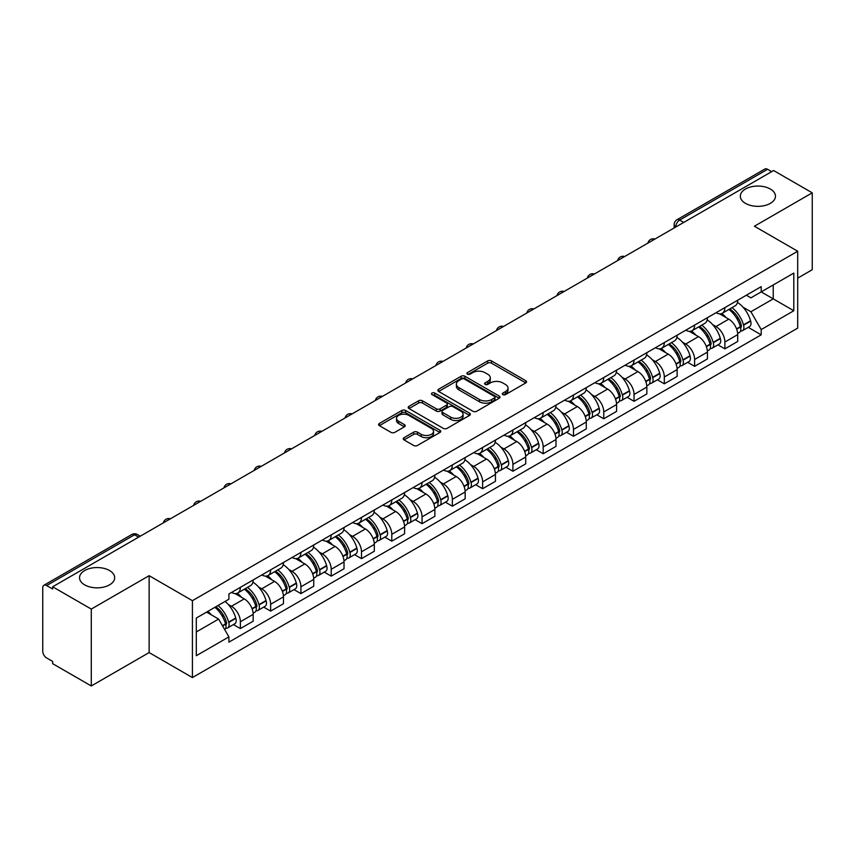 <?xml version="1.0" encoding="UTF-8"?>
<svg xmlns="http://www.w3.org/2000/svg" width="855" height="855" viewBox="0 0 855 855"><rect width="100%" height="100%" fill="white"/><g stroke="black" fill="none" stroke-linecap="round" stroke-linejoin="round"><path stroke-width="1.28" d="M502.879 394.604A1.881 1.09 0 0 0 505.54 394.604L525.782 382.922A2.693 1.56 0 0 0 526.573 381.822A2.693 1.56 0 0 0 525.782 380.721L491.486 360.917A2.693 1.56 0 0 0 487.681 360.917L467.429 372.609A1.881 1.09 0 0 0 466.883 373.379A1.881 1.09 0 0 0 467.429 374.148A1.881 1.09 0 0 0 470.1 374.148L472.719 372.63A8.625 4.98 0 0 1 484.913 372.63L487.778 374.276A8.625 4.98 0 0 1 490.3 377.803A8.625 4.98 0 0 1 487.778 381.319L485.148 382.837A1.881 1.09 0 0 0 484.603 383.606A1.881 1.09 0 0 0 485.148 384.376A1.881 1.09 0 0 0 487.82 384.376L490.439 382.858A8.625 4.98 0 0 1 502.633 382.858L505.497 384.515A8.625 4.98 0 0 1 508.02 388.031A8.625 4.98 0 0 1 505.497 391.558L502.879 393.065A1.881 1.09 0 0 0 502.323 393.834A1.881 1.09 0 0 0 502.879 394.604L502.879 393.065M109.526 570.531A17.57 10.142 0 0 0 90.384 568.329A17.57 10.142 0 0 0 79.536 577.702A17.57 10.142 0 0 0 84.677 584.873A17.57 10.142 0 0 0 103.829 587.075A17.57 10.142 0 0 0 114.677 577.702A17.57 10.142 0 0 0 109.526 570.531M770.323 189.03A17.57 10.142 0 0 0 751.171 186.828A17.57 10.142 0 0 0 740.323 196.201A17.57 10.142 0 0 0 745.475 203.372A17.57 10.142 0 0 0 764.616 205.574A17.57 10.142 0 0 0 775.464 196.201A17.57 10.142 0 0 0 770.323 189.03M404.03 437.707A2.693 1.56 0 0 0 403.239 438.797A2.693 1.56 0 0 0 404.03 439.898L413.649 445.455A2.693 1.56 0 0 0 417.464 445.455L439.951 432.48A2.693 1.56 0 0 0 440.731 431.38A2.693 1.56 0 0 0 439.951 430.279L405.644 410.475A2.693 1.56 0 0 0 401.839 410.475L379.353 423.46A2.693 1.56 0 0 0 378.562 424.561A2.693 1.56 0 0 0 379.353 425.651L390.981 432.363A2.693 1.56 0 0 0 394.786 432.363L404.415 426.816A2.693 1.56 0 0 0 405.195 425.715A2.693 1.56 0 0 0 404.415 424.614L398.644 421.28A7.203 4.157 0 0 1 396.538 418.341A7.203 4.157 0 0 1 400.984 414.493A7.203 4.157 0 0 1 408.84 415.402L431.422 428.43A7.203 4.157 0 0 1 433.528 431.38A7.203 4.157 0 0 1 429.082 435.216A7.203 4.157 0 0 1 421.226 434.319L417.464 432.149A2.693 1.56 0 0 0 413.649 432.149L404.03 437.707L404.03 439.898L413.649 434.383L413.649 432.149M192.418 600.68L149.133 575.682L91.282 609.081L52.647 586.787L773.615 170.53L812.25 192.835L754.399 226.233L797.694 251.231L192.418 600.68L192.418 677.566L797.694 328.117L797.694 251.231M472.911 411.244A2.693 1.56 0 0 0 476.727 411.244L499.202 398.259A2.693 1.56 0 0 0 499.993 397.158A2.693 1.56 0 0 0 499.202 396.068L464.906 376.264A2.693 1.56 0 0 0 461.102 376.264L438.615 389.239A2.693 1.56 0 0 0 437.824 390.34A2.693 1.56 0 0 0 438.615 391.44L472.911 411.244M432.79 395.01A1.881 1.09 0 0 1 434.703 395.277L469.545 415.391L447.09 428.355A2.693 1.56 0 0 1 443.285 428.355L408.979 408.551L408.979 406.349A2.693 1.56 0 0 0 408.198 407.45A2.693 1.56 0 0 0 408.979 408.551M408.979 406.349L418.608 400.792A2.693 1.56 0 0 1 422.413 400.792L436.328 408.829A2.693 1.56 0 0 0 440.133 408.829L446.524 405.142A2.693 1.56 0 0 0 447.315 404.041A2.693 1.56 0 0 0 446.524 402.94L432.042 394.583A1.881 1.09 0 0 1 431.486 393.813A1.881 1.09 0 0 1 432.651 392.798A1.881 1.09 0 0 1 434.703 393.033L469.577 413.168A2.693 1.56 0 0 1 470.368 414.269A2.693 1.56 0 0 1 469.577 415.37L469.577 413.168M91.282 609.081L91.282 685.967L52.647 663.672L52.647 661.428L46.63 657.955A5.493 3.174 -120 0 1 42.75 651.221L42.75 587.791A5.493 3.174 -120 0 1 43.883 585.28L131.82 534.503A5.493 3.174 60 0 1 134.566 534.781L46.63 585.547A5.493 3.174 -120 0 0 43.883 585.28M797.694 278.132L812.25 269.72L812.25 192.835M91.282 685.967L149.133 652.568L192.418 677.566M52.647 586.787L52.647 589.02L46.63 585.547M683.744 222.428L679.661 220.077A5.493 3.174 60 0 0 676.914 219.799L764.862 169.034A5.493 3.174 60 0 1 767.598 169.301L679.661 220.077A5.493 3.174 120 0 0 675.781 226.799L675.781 227.024M771.68 171.652L767.598 169.301M724.89 307.608A12.633 7.289 60 0 1 722.283 313.272L735.097 305.876A12.633 7.289 -120 0 0 737.705 300.201M712.739 324.676L715.966 326.546A12.633 7.289 60 0 1 724.89 342.011L737.705 334.615A12.633 7.289 -120 0 0 728.781 319.15L719.611 313.849M737.705 334.615L737.705 341.455L724.89 348.851L717.944 344.832M722.283 313.272A12.633 7.289 60 0 1 716.063 312.706M724.89 342.011L724.89 348.851M694.613 325.082A12.633 7.289 60 0 1 691.994 330.757L704.809 323.361A12.633 7.289 -120 0 0 707.427 317.686M687.666 362.317L694.613 366.335L707.427 358.929L707.427 352.1A12.633 7.289 -120 0 0 698.492 336.635L689.322 331.334M691.994 330.757A12.633 7.289 60 0 1 685.785 330.19M682.45 342.16L685.678 344.031A12.633 7.289 60 0 1 694.613 359.495L694.613 366.335M664.324 342.566A12.633 7.289 60 0 1 661.717 348.242L674.531 340.846A12.633 7.289 -120 0 0 677.139 335.171M657.377 379.802L664.324 383.81L677.139 376.414L677.139 369.584A12.633 7.289 -120 0 0 668.215 354.12L659.045 348.819M661.717 348.242A12.633 7.289 60 0 1 655.496 347.664M652.173 359.645L655.4 361.515A12.633 7.289 60 0 1 664.324 376.98L664.324 383.81M634.047 360.051A12.633 7.289 60 0 1 631.428 365.726L644.242 358.33A12.633 7.289 -120 0 0 646.861 352.655M627.1 397.286L634.047 401.294L646.861 393.899L646.861 387.069A12.633 7.289 -120 0 0 637.926 371.594L628.756 366.303M631.428 365.726A12.633 7.289 60 0 1 625.219 365.149M621.884 377.13L625.112 379A12.633 7.289 60 0 1 634.047 394.465L634.047 401.294M603.758 377.536A12.633 7.289 60 0 1 601.151 383.211L613.954 375.815A12.633 7.289 -120 0 0 616.573 370.14M596.811 414.771L603.758 418.779L616.573 411.383L616.573 404.554A12.633 7.289 -120 0 0 607.649 389.078L598.479 383.788M601.151 383.211A12.633 7.289 60 0 1 594.93 382.634M591.607 394.615L594.834 396.474A12.633 7.289 60 0 1 603.758 411.95L603.758 418.779M573.481 395.021A12.633 7.289 60 0 1 570.862 400.696L583.676 393.289A12.633 7.289 -120 0 0 586.295 387.625M566.534 432.256L573.481 436.264L586.295 428.868L586.295 422.028A12.633 7.289 -120 0 0 577.36 406.563L568.19 401.273M570.862 400.696A12.633 7.289 60 0 1 564.653 400.119M561.318 412.099L564.546 413.959A12.633 7.289 60 0 1 573.481 429.434L573.481 436.264M543.192 412.505A12.633 7.289 60 0 1 540.584 418.17L553.388 410.774A12.633 7.289 -120 0 0 556.007 405.11M536.245 449.741L543.192 453.749L556.007 446.353L556.007 439.513A12.633 7.289 -120 0 0 547.082 424.048L537.913 418.758M540.584 418.17A12.633 7.289 60 0 1 534.364 417.603M531.041 429.584L534.268 431.444A12.633 7.289 60 0 1 543.192 446.909L543.192 453.749M512.915 429.99A12.633 7.289 60 0 1 510.296 435.655L523.11 428.259A12.633 7.289 -120 0 0 525.729 422.594M505.968 467.225L512.915 471.233L525.729 463.838L525.729 456.998A12.633 7.289 -120 0 0 516.794 441.533L507.624 436.242M510.296 435.655A12.633 7.289 60 0 1 504.087 435.088M500.752 447.069L503.98 448.928A12.633 7.289 60 0 1 512.915 464.393L512.915 471.233M482.626 447.475A12.633 7.289 60 0 1 480.018 453.139L492.822 445.744A12.633 7.289 -120 0 0 495.44 440.079M475.679 484.71L482.626 488.718L495.44 481.322L495.44 474.482A12.633 7.289 -120 0 0 486.516 459.017L477.347 453.727M480.018 453.139A12.633 7.289 60 0 1 473.798 452.573M470.474 464.554L473.702 466.413A12.633 7.289 60 0 1 482.626 481.878L482.626 488.718M452.348 464.96A12.633 7.289 60 0 1 449.73 470.624L462.544 463.228A12.633 7.289 -120 0 0 465.163 457.564M445.402 502.195L452.348 506.203L465.163 498.807L465.163 491.967A12.633 7.289 -120 0 0 456.228 476.502L447.058 471.201M449.73 470.624A12.633 7.289 60 0 1 443.521 470.058M440.186 482.028L443.414 483.898A12.633 7.289 60 0 1 452.348 499.363L452.348 506.203M422.06 482.444A12.633 7.289 60 0 1 419.452 488.109L432.256 480.713A12.633 7.289 -120 0 0 434.874 475.049M415.113 519.669L422.06 523.688L434.874 516.292L434.874 509.452A12.633 7.289 -120 0 0 425.95 493.987L416.78 488.686M419.452 488.109A12.633 7.289 60 0 1 413.232 487.542M409.908 499.512L413.136 501.383A12.633 7.289 60 0 1 422.06 516.848L422.06 523.688M391.782 499.929A12.633 7.289 60 0 1 389.164 505.594L401.978 498.198A12.633 7.289 -120 0 0 404.597 492.523M384.836 537.154L391.782 541.172L404.597 533.777L404.597 526.937A12.633 7.289 -120 0 0 395.662 511.472L386.492 506.171M389.164 505.594A12.633 7.289 60 0 1 382.955 505.027M379.62 516.997L382.848 518.867A12.633 7.289 60 0 1 391.782 534.332L391.782 541.172M361.494 517.403A12.633 7.289 60 0 1 358.886 523.078L371.69 515.683A12.633 7.289 -120 0 0 374.308 510.008M354.547 554.639L361.494 558.657L374.308 551.251L374.308 544.421A12.633 7.289 -120 0 0 365.384 528.956L356.214 523.655M358.886 523.078A12.633 7.289 60 0 1 352.666 522.512M349.342 534.482L352.57 536.352A12.633 7.289 60 0 1 361.494 551.817L361.494 558.657M331.216 534.888A12.633 7.289 60 0 1 328.598 540.563L341.412 533.167A12.633 7.289 -120 0 0 344.031 527.492M324.269 572.123L331.216 576.131L344.031 568.735L344.031 561.906A12.633 7.289 -120 0 0 335.096 546.441L325.926 541.14M328.598 540.563A12.633 7.289 60 0 1 322.388 539.986M319.054 551.967L322.282 553.837A12.633 7.289 60 0 1 331.216 569.302L331.216 576.131M300.928 552.373A12.633 7.289 60 0 1 298.32 558.048L311.124 550.652A12.633 7.289 -120 0 0 313.742 544.977M293.981 589.608L300.928 593.616L313.742 586.22L313.742 579.391A12.633 7.289 -120 0 0 304.818 563.915L295.648 558.625M298.32 558.048A12.633 7.289 60 0 1 292.1 557.471M288.776 569.451L292.004 571.322A12.633 7.289 60 0 1 300.928 586.787L300.928 593.616M270.65 569.858A12.633 7.289 60 0 1 268.032 575.533L280.846 568.126A12.633 7.289 -120 0 0 283.465 562.462M263.703 607.093L270.65 611.101L283.465 603.705L283.465 596.865A12.633 7.289 -120 0 0 274.53 581.4L265.36 576.11M268.032 575.533A12.633 7.289 60 0 1 261.822 574.955M258.488 586.936L261.716 588.796A12.633 7.289 60 0 1 270.65 604.271L270.65 611.101M240.362 587.342A12.633 7.289 60 0 1 237.754 593.017L250.558 585.611A12.633 7.289 -120 0 0 253.176 579.947M233.415 624.577L240.362 628.585L253.176 621.19L253.176 614.35A12.633 7.289 -120 0 0 244.252 598.885L235.082 593.594M237.754 593.017A12.633 7.289 60 0 1 231.534 592.44M228.21 604.421L231.438 606.281A12.633 7.289 60 0 1 240.362 621.756L240.362 628.585M746.34 295.221L750.904 297.85L793.803 273.087L773.23 284.961L773.23 298.865L750.904 311.754L743.016 307.191M196.297 631.952L218.624 619.063L228.916 636.879L196.297 655.71L196.297 618.047L228.916 599.227L228.916 593.958L761.196 286.649L761.196 291.908L793.803 310.739L761.196 329.57L750.904 311.754M793.803 273.087L793.803 310.739M228.916 636.879L228.916 642.148L761.196 334.839L761.196 329.57M149.133 575.682L149.133 652.568M218.624 619.063L206.589 612.116M748.232 327.347L761.196 334.839M503.627 394.871L505.497 393.792A8.625 4.98 0 0 0 508.02 390.275L508.02 388.031M490.3 377.803L490.3 380.048A8.625 4.98 0 0 1 487.778 383.564L485.907 384.643M525.782 380.721L525.782 382.922L491.486 363.161A2.693 1.56 0 0 0 487.681 363.161L468.187 374.415M499.17 398.28L464.906 378.509A2.693 1.56 0 0 0 461.102 378.509L438.647 391.462M494.447 397.938A1.881 1.09 0 0 0 494.992 397.158A1.881 1.09 0 0 0 494.447 396.389L464.34 379.011A1.881 1.09 0 0 0 461.668 379.011L458.911 380.603A8.625 4.98 0 0 0 456.378 384.13A8.625 4.98 0 0 0 458.911 387.646L479.484 399.531A8.625 4.98 0 0 0 491.678 399.531L494.447 397.938L494.447 400.172A1.881 1.09 0 0 0 494.992 399.403L494.992 397.158M456.378 384.13L456.378 386.364A8.625 4.98 0 0 0 458.911 389.891L458.911 387.646M494.447 400.172L491.678 401.775A8.625 4.98 0 0 1 479.484 401.775L458.911 389.891M409.021 408.572L418.608 403.036L418.608 400.792M447.315 404.041L447.315 406.285A2.693 1.56 0 0 1 446.524 407.375L440.133 411.063A2.693 1.56 0 0 1 436.328 411.063L422.413 403.036A2.693 1.56 0 0 0 418.608 403.036M450.756 417.155A7.203 4.157 0 0 0 458.611 418.063A7.203 4.157 0 0 0 463.068 414.215A7.203 4.157 0 0 0 460.952 411.276L453 406.681A2.693 1.56 0 0 0 449.185 406.681L442.805 410.368A2.693 1.56 0 0 0 442.014 411.469A2.693 1.56 0 0 0 442.805 412.57L450.756 417.155L450.756 419.399A7.203 4.157 0 0 0 458.611 420.297A7.203 4.157 0 0 0 463.068 416.46L463.068 414.215M442.014 411.469L442.014 413.702A2.693 1.56 0 0 0 442.805 414.803L442.805 412.57M450.756 419.399L442.805 414.803M433.528 431.38L433.528 433.613A7.203 4.157 0 0 1 429.082 437.461A7.203 4.157 0 0 1 421.226 436.563L417.464 434.383A2.693 1.56 0 0 0 413.649 434.383M396.538 418.341L396.538 420.585A7.203 4.157 0 0 0 398.644 423.524L398.644 421.28M404.372 426.827L398.644 423.524M439.908 432.502L405.644 412.719A2.693 1.56 0 0 0 401.839 412.719L379.385 425.672M729.657 309.008A17.292 9.982 60 0 1 729.753 309.061A17.292 9.982 60 0 1 741.125 324.579L741.232 324.943A3.367 1.945 60 0 1 740.697 327.583A3.367 1.945 60 0 1 740.622 327.615M728.909 309.446A20.862 12.045 60 0 1 740.366 326.663L740.473 327.016A6.936 3.997 60 0 1 739.383 332.467L737.651 333.461M740.558 330.928A6.936 3.997 -120 0 0 742.482 330.671A6.936 3.997 -120 0 0 743.583 325.231L743.476 324.868A20.862 12.045 -120 0 0 732.008 307.65M737.448 302.424A20.862 12.045 60 0 1 750.562 320.775L750.669 321.138A6.936 3.997 60 0 1 749.568 326.578L742.482 330.671M721.791 313.518A20.862 12.045 60 0 1 726.141 317.632M736.294 317.654L738.944 319.193M699.379 326.492A17.292 9.982 60 0 1 699.465 326.546A17.292 9.982 60 0 1 710.847 342.064L710.943 342.428A3.367 1.945 60 0 1 710.42 345.067A3.367 1.945 60 0 1 710.345 345.099M698.62 326.931A20.862 12.045 60 0 1 710.088 344.148L710.184 344.501A6.936 3.997 60 0 1 709.094 349.952L707.374 350.945M710.281 348.413A6.936 3.997 -120 0 0 712.204 348.156A6.936 3.997 -120 0 0 713.294 342.716L713.198 342.353A20.862 12.045 -120 0 0 701.731 325.135M707.16 319.909A20.862 12.045 60 0 1 720.284 338.259L720.38 338.623A6.936 3.997 60 0 1 719.29 344.063L712.204 348.156M691.503 331.003A20.862 12.045 60 0 1 695.863 335.107M706.006 335.139L708.667 336.678M669.091 343.977A17.292 9.982 60 0 1 669.187 344.031A17.292 9.982 60 0 1 680.559 359.549L680.666 359.902A3.367 1.945 60 0 1 680.131 362.552A3.367 1.945 60 0 1 680.056 362.584M668.343 344.415A20.862 12.045 60 0 1 679.8 361.633L679.907 361.986A6.936 3.997 60 0 1 678.817 367.426L677.085 368.43M679.992 365.897A6.936 3.997 -120 0 0 681.916 365.641A6.936 3.997 -120 0 0 683.017 360.19L682.91 359.837A20.862 12.045 -120 0 0 671.442 342.62M676.882 337.394A20.862 12.045 60 0 1 689.996 355.744L690.103 356.108A6.936 3.997 60 0 1 689.002 361.547L681.916 365.641M661.225 348.487A20.862 12.045 60 0 1 665.575 352.591M675.728 352.623L678.378 354.162M638.813 361.462A17.292 9.982 60 0 1 638.899 361.515A17.292 9.982 60 0 1 650.281 377.034L650.377 377.386A3.367 1.945 60 0 1 649.853 380.026A3.367 1.945 60 0 1 649.779 380.069M638.054 361.9A20.862 12.045 60 0 1 649.522 379.118L649.618 379.47A6.936 3.997 60 0 1 648.528 384.91L646.808 385.915M649.715 383.382A6.936 3.997 -120 0 0 651.638 383.126A6.936 3.997 -120 0 0 652.728 377.675L652.632 377.322A20.862 12.045 -120 0 0 641.164 360.105M646.594 354.878A20.862 12.045 60 0 1 659.718 373.229L659.814 373.592A6.936 3.997 60 0 1 658.724 379.032L651.638 383.126M630.937 365.961A20.862 12.045 60 0 1 635.297 370.076M645.44 370.108L648.101 371.647M608.525 378.947A17.292 9.982 60 0 1 608.621 379A17.292 9.982 60 0 1 619.993 394.518L620.099 394.871A3.367 1.945 60 0 1 619.565 397.511A3.367 1.945 60 0 1 619.49 397.554M607.777 379.385A20.862 12.045 60 0 1 619.234 396.602L619.341 396.955A6.936 3.997 60 0 1 618.251 402.395L616.519 403.389M619.426 400.867A6.936 3.997 -120 0 0 621.35 400.61A6.936 3.997 -120 0 0 622.451 395.16L622.344 394.807A20.862 12.045 -120 0 0 610.876 377.589M616.316 372.363A20.862 12.045 60 0 1 629.43 390.714L629.537 391.077A6.936 3.997 60 0 1 628.436 396.517L621.35 400.61M600.659 383.446A20.862 12.045 60 0 1 605.009 387.561M615.162 387.593L617.812 389.132M578.247 396.431A17.292 9.982 60 0 1 578.333 396.474A17.292 9.982 60 0 1 589.715 412.003L589.811 412.356A3.367 1.945 60 0 1 589.287 414.996A3.367 1.945 60 0 1 589.213 415.038M577.488 396.87A20.862 12.045 60 0 1 588.956 414.077L589.052 414.44A6.936 3.997 60 0 1 587.962 419.88L586.241 420.874M589.148 418.352A6.936 3.997 -120 0 0 591.072 418.084A6.936 3.997 -120 0 0 592.162 412.644L592.066 412.292A20.862 12.045 -120 0 0 580.598 395.074M586.028 389.837A20.862 12.045 60 0 1 599.141 408.198L599.248 408.551A6.936 3.997 60 0 1 598.158 414.002L591.072 418.084M570.37 400.931A20.862 12.045 60 0 1 574.731 405.046M584.873 405.078L587.535 406.606M547.959 413.916A17.292 9.982 60 0 1 548.055 413.959A17.292 9.982 60 0 1 559.427 429.488L559.533 429.841A3.367 1.945 60 0 1 558.999 432.48A3.367 1.945 60 0 1 558.924 432.523M547.211 414.354A20.862 12.045 60 0 1 558.668 431.561L558.775 431.925A6.936 3.997 60 0 1 557.684 437.365L555.953 438.359M558.86 435.836A6.936 3.997 -120 0 0 560.784 435.569A6.936 3.997 -120 0 0 561.885 430.129L561.778 429.776A20.862 12.045 -120 0 0 550.31 412.559M555.75 407.322A20.862 12.045 60 0 1 568.864 425.683L568.97 426.036A6.936 3.997 60 0 1 567.87 431.486L560.784 435.569M540.093 418.416A20.862 12.045 60 0 1 544.443 422.53M554.596 422.562L557.246 424.091M517.681 431.401A17.292 9.982 60 0 1 517.767 431.444A17.292 9.982 60 0 1 529.149 446.962L529.245 447.325A3.367 1.945 60 0 1 528.721 449.965A3.367 1.945 60 0 1 528.647 450.008M516.922 431.828A20.862 12.045 60 0 1 528.39 449.046L528.486 449.409A6.936 3.997 60 0 1 527.396 454.849L525.675 455.843M528.582 453.321A6.936 3.997 -120 0 0 530.506 453.054A6.936 3.997 -120 0 0 531.596 447.614L531.5 447.251A20.862 12.045 -120 0 0 520.032 430.044M525.462 424.807A20.862 12.045 60 0 1 538.575 443.168L538.682 443.521A6.936 3.997 60 0 1 537.592 448.961L530.506 453.054M509.804 435.9A20.862 12.045 60 0 1 514.165 440.015M524.307 440.047L526.969 441.575M487.393 448.886A17.292 9.982 60 0 1 487.489 448.928A17.292 9.982 60 0 1 498.86 464.447L498.967 464.81A3.367 1.945 60 0 1 498.433 467.45A3.367 1.945 60 0 1 498.358 467.493M486.645 449.313A20.862 12.045 60 0 1 498.102 466.531L498.209 466.894A6.936 3.997 60 0 1 497.108 472.334L495.387 473.328M498.294 470.806A6.936 3.997 -120 0 0 500.218 470.539A6.936 3.997 -120 0 0 501.319 465.099L501.212 464.735A20.862 12.045 -120 0 0 489.744 447.528M495.184 442.291A20.862 12.045 60 0 1 508.298 460.653L508.404 461.005A6.936 3.997 60 0 1 507.304 466.445L500.218 470.539M479.527 453.385A20.862 12.045 60 0 1 483.877 457.5M494.03 457.521L496.68 459.06M457.115 466.36A17.292 9.982 60 0 1 457.201 466.413A17.292 9.982 60 0 1 468.583 481.931L468.679 482.295A3.367 1.945 60 0 1 468.155 484.935A3.367 1.945 60 0 1 468.08 484.977M456.356 466.798A20.862 12.045 60 0 1 467.824 484.016L467.92 484.379A6.936 3.997 60 0 1 466.83 489.819L465.109 490.813M468.016 488.28A6.936 3.997 -120 0 0 469.94 488.023A6.936 3.997 -120 0 0 471.03 482.583L470.934 482.22A20.862 12.045 -120 0 0 459.466 465.002M464.896 459.776A20.862 12.045 60 0 1 478.009 478.127L478.116 478.49A6.936 3.997 60 0 1 477.026 483.93L469.94 488.023M449.238 470.87A20.862 12.045 60 0 1 453.599 474.985M463.741 475.006L466.403 476.545M426.827 483.845A17.292 9.982 60 0 1 426.923 483.898A17.292 9.982 60 0 1 438.294 499.416L438.401 499.78A3.367 1.945 60 0 1 437.867 502.419A3.367 1.945 60 0 1 437.792 502.462M426.079 484.283A20.862 12.045 60 0 1 437.536 501.5L437.642 501.853A6.936 3.997 60 0 1 436.542 507.304L434.821 508.298M437.728 505.765A6.936 3.997 -120 0 0 439.652 505.508A6.936 3.997 -120 0 0 440.752 500.068L440.646 499.705A20.862 12.045 -120 0 0 429.178 482.487M434.618 477.261A20.862 12.045 60 0 1 447.731 495.611L447.838 495.975A6.936 3.997 60 0 1 446.738 501.415L439.652 505.508M418.961 488.355A20.862 12.045 60 0 1 423.31 492.469M433.464 492.491L436.114 494.03M396.549 501.329A17.292 9.982 60 0 1 396.635 501.383A17.292 9.982 60 0 1 408.017 516.901L408.113 517.264A3.367 1.945 60 0 1 407.589 519.904A3.367 1.945 60 0 1 407.514 519.936M395.79 501.767A20.862 12.045 60 0 1 407.258 518.985L407.354 519.338A6.936 3.997 60 0 1 406.264 524.788L404.543 525.782M407.45 523.249A6.936 3.997 -120 0 0 409.374 522.993A6.936 3.997 -120 0 0 410.464 517.553L410.368 517.19A20.862 12.045 -120 0 0 398.9 499.972M404.33 494.746A20.862 12.045 60 0 1 417.443 513.096L417.55 513.46A6.936 3.997 60 0 1 416.46 518.899L409.374 522.993M388.672 505.839A20.862 12.045 60 0 1 393.033 509.954M403.175 509.975L405.836 511.514M366.261 518.814A17.292 9.982 60 0 1 366.357 518.867A17.292 9.982 60 0 1 377.728 534.386L377.835 534.749A3.367 1.945 60 0 1 377.301 537.389A3.367 1.945 60 0 1 377.226 537.421M365.513 519.252A20.862 12.045 60 0 1 376.97 536.47L377.076 536.822A6.936 3.997 60 0 1 375.976 542.273L374.255 543.267M377.162 540.734A6.936 3.997 -120 0 0 379.086 540.478A6.936 3.997 -120 0 0 380.186 535.038L380.08 534.674A20.862 12.045 -120 0 0 368.612 517.457M374.052 512.231A20.862 12.045 60 0 1 387.165 530.581L387.272 530.944A6.936 3.997 60 0 1 386.171 536.384L379.086 540.478M358.395 523.324A20.862 12.045 60 0 1 362.744 527.428M372.898 527.46L375.548 528.999M335.983 536.299A17.292 9.982 60 0 1 336.068 536.352A17.292 9.982 60 0 1 347.451 551.87L347.547 552.223A3.367 1.945 60 0 1 347.023 554.863A3.367 1.945 60 0 1 346.948 554.906M335.224 536.737A20.862 12.045 60 0 1 346.692 553.955L346.788 554.307A6.936 3.997 60 0 1 345.698 559.747L343.977 560.752M346.884 558.219A6.936 3.997 -120 0 0 348.808 557.962A6.936 3.997 -120 0 0 349.898 552.512L349.802 552.159A20.862 12.045 -120 0 0 338.334 534.941M343.763 529.715A20.862 12.045 60 0 1 356.877 548.066L356.984 548.429A6.936 3.997 60 0 1 355.894 553.869L348.808 557.962M328.106 540.798A20.862 12.045 60 0 1 332.467 544.913M342.609 544.945L345.27 546.484M305.695 553.784A17.292 9.982 60 0 1 305.791 553.837A17.292 9.982 60 0 1 317.162 569.355L317.269 569.708A3.367 1.945 60 0 1 316.735 572.348A3.367 1.945 60 0 1 316.66 572.39M304.946 554.222A20.862 12.045 60 0 1 316.403 571.439L316.51 571.792A6.936 3.997 60 0 1 315.41 577.232L313.689 578.226M316.596 575.704A6.936 3.997 -120 0 0 318.52 575.447A6.936 3.997 -120 0 0 319.62 569.996L319.514 569.644A20.862 12.045 -120 0 0 308.046 552.426M313.486 547.2A20.862 12.045 60 0 1 326.599 565.55L326.706 565.914A6.936 3.997 60 0 1 325.605 571.354L318.52 575.447M297.829 558.283A20.862 12.045 60 0 1 302.178 562.398M312.332 562.43L314.982 563.969M275.417 571.268A17.292 9.982 60 0 1 275.502 571.322A17.292 9.982 60 0 1 286.885 586.84L286.981 587.193A3.367 1.945 60 0 1 286.457 589.832A3.367 1.945 60 0 1 286.382 589.875M274.658 571.706A20.862 12.045 60 0 1 286.126 588.913L286.222 589.277A6.936 3.997 60 0 1 285.132 594.717L283.411 595.711M286.318 593.188A6.936 3.997 -120 0 0 288.242 592.932A6.936 3.997 -120 0 0 289.332 587.481L289.236 587.129A20.862 12.045 -120 0 0 277.768 569.911M283.197 564.685A20.862 12.045 60 0 1 296.311 583.035L296.418 583.388A6.936 3.997 60 0 1 295.328 588.839L288.242 592.932M267.54 575.768A20.862 12.045 60 0 1 271.901 579.882M282.043 579.914L284.704 581.453M245.129 588.753A17.292 9.982 60 0 1 245.225 588.796A17.292 9.982 60 0 1 256.596 604.325L256.703 604.677A3.367 1.945 60 0 1 256.169 607.317A3.367 1.945 60 0 1 256.094 607.36M244.38 589.191A20.862 12.045 60 0 1 255.837 606.398L255.944 606.761A6.936 3.997 60 0 1 254.843 612.201L253.123 613.195M256.03 610.673A6.936 3.997 -120 0 0 257.954 610.406A6.936 3.997 -120 0 0 259.054 604.966L258.947 604.613A20.862 12.045 -120 0 0 247.48 587.396M252.92 582.159A20.862 12.045 60 0 1 266.033 600.52L266.14 600.873A6.936 3.997 60 0 1 265.039 606.323L257.954 610.406M237.263 593.252A20.862 12.045 60 0 1 241.612 597.367M251.765 597.399L254.416 598.928M215.781 606.804A17.292 9.982 60 0 1 226.319 621.809L226.415 622.162A3.367 1.945 60 0 1 225.891 624.802A3.367 1.945 60 0 1 225.816 624.845M214.904 607.307A20.862 12.045 60 0 1 225.56 623.883L225.656 624.246A6.936 3.997 60 0 1 224.705 629.601M225.752 628.158A6.936 3.997 -120 0 0 227.676 627.891A6.936 3.997 -120 0 0 228.766 622.451L228.67 622.098A20.862 12.045 -120 0 0 218.014 605.522M225.1 601.428A20.862 12.045 60 0 1 235.745 618.005L235.852 618.357A6.936 3.997 60 0 1 234.762 623.808L227.676 627.891M207.818 611.4A20.862 12.045 60 0 1 211.335 614.852M221.477 614.884L224.138 616.412M675.974 226.906L675.781 226.799A5.493 3.174 0 0 1 674.178 224.555L674.178 227.954M270.65 604.271L283.465 596.865M300.928 586.787L313.742 579.391M331.216 569.302L344.031 561.906M361.494 551.817L374.308 544.421M391.782 534.332L404.597 526.937M422.06 516.848L434.874 509.452M452.348 499.363L465.163 491.967M482.626 481.878L495.44 474.482M512.915 464.393L525.729 456.998M543.192 446.909L556.007 439.513M573.481 429.434L586.295 422.028M603.758 411.95L616.573 404.554M634.047 394.465L646.861 387.069M664.324 376.98L677.139 369.584M694.613 359.495L707.427 352.1M240.362 621.756L253.176 614.35M231.438 606.281L244.252 598.885M261.716 588.796L274.53 581.4M292.004 571.322L304.818 563.915M322.282 553.837L335.096 546.441M352.57 536.352L365.384 528.956M382.848 518.867L395.662 511.472M413.136 501.383L425.95 493.987M443.414 483.898L456.228 476.502M473.702 466.413L486.516 459.017M503.98 448.928L516.794 441.533M534.268 431.444L547.082 424.048M564.546 413.959L577.36 406.563M594.834 396.474L607.649 389.078M625.112 379L637.926 371.594M655.4 361.515L668.215 354.12M685.678 344.031L698.492 336.635M715.966 326.546L728.781 319.15M654.481 239.325A5.493 3.174 120 0 0 652.055 240.725M624.193 256.81A5.493 3.174 120 0 0 621.767 258.21M593.915 274.284A5.493 3.174 120 0 0 591.489 275.684M563.627 291.769A5.493 3.174 120 0 0 561.201 293.169M533.349 309.254A5.493 3.174 120 0 0 530.923 310.654M503.061 326.738A5.493 3.174 120 0 0 500.635 328.138M472.783 344.223A5.493 3.174 120 0 0 470.357 345.623M442.495 361.708A5.493 3.174 120 0 0 440.069 363.108M412.217 379.193A5.493 3.174 120 0 0 409.791 380.593M381.929 396.677A5.493 3.174 120 0 0 379.502 398.077M351.651 414.162A5.493 3.174 120 0 0 349.225 415.562M321.362 431.647A5.493 3.174 120 0 0 318.936 433.047M291.085 449.132A5.493 3.174 120 0 0 288.659 450.521M260.796 466.606A5.493 3.174 120 0 0 258.37 468.006M230.519 484.09A5.493 3.174 120 0 0 228.093 485.49M200.23 501.575A5.493 3.174 120 0 0 197.804 502.975M169.953 519.06A5.493 3.174 120 0 0 167.527 520.46M138.649 537.132L134.566 534.781A5.493 3.174 120 0 1 137.313 534.503A5.493 5.493 0 0 0 131.82 534.503M505.497 393.792L505.497 391.558M485.148 384.376L485.148 382.837M487.778 383.564L487.778 381.319M467.429 374.148L467.429 372.609M487.681 363.161L487.681 360.917M491.486 363.161L491.486 360.917M438.615 391.44L438.615 389.239M461.102 378.509L461.102 376.264M464.906 378.509L464.906 376.264M499.202 398.259L499.202 396.068M479.484 401.775L479.484 399.531M491.678 401.775L491.678 399.531M422.413 403.036L422.413 400.792M436.328 411.063L436.328 408.829M440.133 411.063L440.133 408.829M446.524 407.375L446.524 405.142M434.703 395.277L434.703 393.033M417.464 434.383L417.464 432.149M421.226 436.563L421.226 434.319M404.415 426.816L404.415 424.614M379.353 425.651L379.353 423.46M401.839 412.719L401.839 410.475M405.644 412.719L405.644 410.475M439.951 432.48L439.951 430.279M736.679 329.207L740.473 327.016M743.583 325.231L750.669 321.138M743.476 324.868L750.562 320.775M740.366 326.631L741.392 326.044M736.55 328.865L740.366 326.663M706.39 346.692L710.184 344.501M713.294 342.716L720.38 338.623M713.198 342.353L720.284 338.259M706.262 346.35L711.114 343.528M676.113 364.177L679.907 361.986M683.017 360.19L690.103 356.108M682.91 359.837L689.996 355.744M675.984 363.835L680.826 361.002M645.824 381.661L649.618 379.47M652.728 377.675L659.814 373.592M652.632 377.322L659.718 373.229M649.511 379.086L650.548 378.487M645.696 381.319L649.522 379.118M615.547 399.146L619.341 396.955M622.451 395.16L629.537 391.077M622.344 394.807L629.43 390.714M619.234 396.57L620.26 395.972M615.418 398.804L619.234 396.602M585.258 416.631L589.052 414.44M592.162 412.644L599.248 408.551M592.066 412.292L599.141 408.198M588.945 414.055L589.982 413.457M585.13 416.289L588.956 414.077M554.981 434.116L558.775 431.925M561.885 430.129L568.97 426.036M561.778 429.776L568.864 425.683M554.852 433.774L559.694 430.941M524.692 451.6L528.486 449.409M531.596 447.614L538.682 443.521M531.5 447.251L538.575 443.168M524.564 451.258L529.416 448.426M494.414 469.085L498.209 466.894M501.319 465.099L508.404 461.005M501.212 464.735L508.298 460.653M494.286 468.743L499.128 465.911M464.126 486.57L467.92 484.379M471.03 482.583L478.116 478.49M470.934 482.22L478.009 478.127M467.813 483.994L468.85 483.396M463.998 486.217L467.824 484.016M433.848 504.055L437.642 501.853M440.752 500.068L447.838 495.975M440.646 499.705L447.731 495.611M437.536 501.479L438.562 500.88M433.72 503.702L437.536 501.5M403.56 521.529L407.354 519.338M410.464 517.553L417.55 513.46M410.368 517.19L417.443 513.096M407.247 518.953L408.284 518.365M403.432 521.187L407.258 518.985M373.282 539.013L377.076 536.822M380.186 535.038L387.272 530.944M380.08 534.674L387.165 530.581M373.154 538.671L377.996 535.85M342.994 556.498L346.788 554.307M349.898 552.512L356.984 548.429M349.802 552.159L356.877 548.066M342.866 556.156L347.718 553.324M312.716 573.983L316.51 571.792M319.62 569.996L326.706 565.914M319.514 569.644L326.599 565.55M316.403 571.407L317.429 570.809M312.588 573.641L316.403 571.439M282.428 591.468L286.222 589.277M289.332 587.481L296.418 583.388M289.236 587.129L296.311 583.035M286.115 588.892L287.152 588.293M282.3 591.126L286.126 588.913M252.15 608.952L255.944 606.761M259.054 604.966L266.14 600.873M258.947 604.613L266.033 600.52M255.837 606.377L256.863 605.778M252.022 608.61L255.837 606.398M222.631 625.999L225.656 624.246M228.766 622.451L235.852 618.357M228.67 622.098L235.745 618.005M222.45 625.678L226.586 623.263M654.941 239.047A5.493 5.493 0 0 0 647.898 243.119M624.663 256.532A5.493 5.493 0 0 0 617.609 260.604M594.375 274.017A5.493 5.493 0 0 0 587.332 278.089M564.097 291.502A5.493 5.493 0 0 0 557.043 295.574M533.809 308.986A5.493 5.493 0 0 0 526.766 313.058M503.531 326.471A5.493 5.493 0 0 0 496.477 330.543M473.243 343.956A5.493 5.493 0 0 0 466.199 348.017M442.965 361.441A5.493 5.493 0 0 0 435.911 365.502M412.676 378.925A5.493 5.493 0 0 0 405.633 382.987M382.399 396.41A5.493 5.493 0 0 0 375.345 400.471M352.11 413.895A5.493 5.493 0 0 0 345.067 417.956M321.833 431.369A5.493 5.493 0 0 0 314.779 435.441M291.544 448.854A5.493 5.493 0 0 0 284.501 452.926M261.267 466.338A5.493 5.493 0 0 0 254.213 470.41M230.978 483.823A5.493 5.493 0 0 0 223.935 487.895M200.701 501.308A5.493 5.493 0 0 0 193.647 505.38M170.412 518.793A5.493 5.493 0 0 0 163.369 522.865M140.252 536.203L137.313 534.503M676.914 219.799A5.493 5.493 0 0 0 674.178 224.555"/></g></svg>
